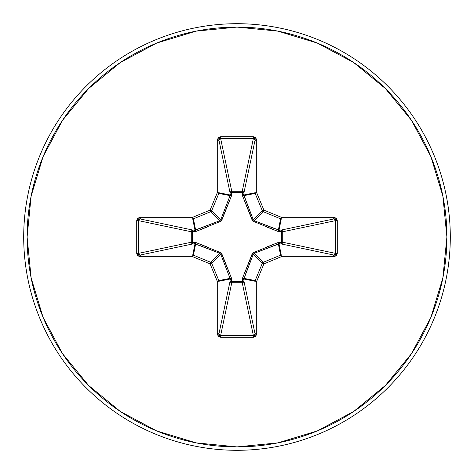 <?xml version="1.0" encoding="UTF-8"?>
<svg xmlns="http://www.w3.org/2000/svg" width="474" height="474" viewBox="0 0 474 474"><rect width="100%" height="100%" fill="white"/><g stroke="black" fill="none" stroke-linecap="round" stroke-linejoin="round"><path stroke-width="0.71" d="M266.098 247.238L278.291 242.457L281.728 242.297L281.728 231.703L278.291 231.543A1.7 0.521 110.9 0 0 278.362 230.056L279.02 230.145L281.242 218.97L279.02 230.145L281.153 230.074L333.72 218.97L281.242 218.97A1.7 1.695 -168.8 0 1 280.59 218.846L278.362 230.056L280.59 218.846L263.254 211.665L254.212 220.706L253.999 221.885L252.115 220.001L242.457 195.709L242.297 192.272L231.703 192.272L231.727 191.277L242.226 191.277L253.418 138.29L220.582 138.29L231.774 191.277A1.7 1.57 -11.9 0 0 230.074 192.847L218.97 140.28L218.97 192.758L230.145 194.98L230.074 192.847L218.97 140.28L219.415 138.846L220.582 138.29L231.774 191.277L242.226 191.277L253.418 138.29L254.585 138.846L255.03 140.28L243.926 192.847L242.297 192.272L242.273 191.277L243.423 191.769L243.926 192.847L243.855 194.98L255.03 192.758L255.03 140.28L243.926 192.847A1.7 1.57 11.9 0 0 242.226 191.277A1.7 1.57 -168.1 0 1 242.273 191.277L242.457 195.709L252.867 221.133L278.291 231.543L282.723 231.727L281.728 231.703L281.728 242.297L282.723 242.273L282.231 243.423L281.153 243.926L281.728 242.297L278.291 242.457L252.867 252.867L242.457 278.291L242.297 281.728L231.703 281.728L231.543 278.291L221.133 252.867L195.709 242.457L192.272 242.297L192.272 231.703L195.709 231.543L221.133 221.133L231.543 195.709L231.703 192.272L237 192.32L237 281.68L237 192.32L242.297 192.272A1.7 0.581 -178.2 0 1 243.926 192.847L243.944 195.638L253.294 219.788L262.335 210.746L255.154 193.41L243.944 195.638L255.154 193.41A1.7 1.695 -101.2 0 1 255.03 192.758L243.855 194.98L253.294 219.788L254.212 220.706L274.932 228.746M237 450.3A213.3 213.3 0 0 0 450.3 237A213.3 213.3 0 0 0 237 23.7L237 27.101A209.899 209.899 0 0 1 446.899 237A209.899 209.899 0 0 1 237 446.899L237 450.3A213.3 213.3 0 0 1 23.7 237A213.3 213.3 0 0 1 237 23.7A213.3 213.3 0 0 1 450.3 237A213.3 213.3 0 0 1 237 450.3L237 446.899A209.899 209.899 0 0 1 27.101 237A209.899 209.899 0 0 1 237 27.101L237 23.7A213.3 213.3 0 0 0 23.7 237A213.3 213.3 0 0 0 237 450.3M237 446.899L196.052 442.864L156.675 430.919L120.39 411.521L88.579 385.421L62.479 353.61L43.081 317.325L31.136 277.948L27.101 237L31.136 196.052L43.081 156.675L62.479 120.39L88.579 88.579L120.39 62.479L156.675 43.081L196.052 31.136L237 27.101L277.948 31.136L317.325 43.081L353.61 62.479L385.421 88.579L411.521 120.39L430.919 156.675L442.864 196.052L446.899 237L442.864 277.948L430.919 317.325L411.521 353.61L385.421 385.421L353.61 411.521L317.325 430.919L277.948 442.864L237 446.899M253.999 221.885L254.212 220.706L263.254 211.665L280.59 218.846L281.242 217.276L263.905 210.095L256.724 192.758L256.724 140.28L255.764 137.75L253.418 136.719L220.582 136.719L218.236 137.75L217.276 140.28L217.276 192.758L210.095 210.095L192.758 217.276L140.28 217.276L137.75 218.236L136.719 220.582L136.719 253.418L137.75 255.764L140.28 256.724L192.758 256.724L210.095 263.905L217.276 281.242L217.276 333.72L218.236 336.25L220.582 337.281L253.418 337.281L255.764 336.25L256.724 333.72L256.724 281.242L263.905 263.905L281.242 256.724L333.72 256.724L336.25 255.764L337.281 253.418L337.281 220.582L336.25 218.236L333.72 217.276L281.242 217.276L263.905 210.095L256.724 192.758L256.724 140.28L253.418 136.719L220.582 136.719L217.276 140.28L217.276 192.758L210.095 210.095L192.758 217.276L140.28 217.276L136.719 220.582L136.719 253.418L140.28 256.724L140.28 255.03L192.758 255.03L194.98 243.855L192.847 243.926L140.28 255.03L138.846 254.585L138.29 253.418L191.277 242.226L191.277 231.774L138.29 220.582L138.29 253.418L191.277 242.226A1.7 1.57 -101.9 0 0 192.847 243.926L140.28 255.03L138.29 253.418L136.719 253.418L138.29 253.418L138.29 220.582L138.846 219.415L140.28 218.97L192.847 230.074L194.98 230.145L192.758 218.97L140.28 218.97L192.847 230.074A1.7 1.57 -78.1 0 0 191.277 231.774L138.29 220.582L136.719 220.582L138.29 220.582L140.28 218.97L140.28 217.276L140.28 218.97L192.758 218.97L194.98 230.145L219.788 220.706L210.746 211.665L193.41 218.846L195.638 230.056L193.41 218.846A1.7 1.695 168.8 0 1 192.758 218.97L192.758 217.276L192.758 218.97A1.7 1.695 -11.2 0 0 193.41 218.846L192.758 217.276L193.41 218.846L210.746 211.665L219.788 220.706L220.706 219.788L228.746 199.068M219.841 253.317L210.746 262.335A1.7 1.695 45 0 1 211.665 263.254L220.706 254.212L211.665 263.254L218.846 280.59L230.056 278.362L220.706 254.212L219.788 253.294L194.98 243.855L192.758 255.03A1.7 1.695 11.2 0 1 193.41 255.154L195.638 243.944L193.41 255.154L210.746 262.335L219.788 253.294L199.068 245.254M243.944 278.362A1.7 0.521 20.9 0 1 242.457 278.291L252.115 253.999L253.294 254.212L262.335 263.254A1.7 1.695 -45 0 1 263.254 262.335L254.212 253.294L263.254 262.335L280.59 255.154L278.362 243.944L254.212 253.294L253.294 254.212L243.855 279.02L255.03 281.242A1.7 1.695 -78.7 0 1 255.154 280.59L243.944 278.362L243.926 281.153L243.405 282.243L242.226 282.723A1.7 1.57 168.1 0 0 243.926 281.153L255.03 333.72L255.03 281.242L243.855 279.02L243.926 281.153L255.03 333.72L254.585 335.154L253.418 335.711L242.226 282.723L231.774 282.723L230.595 282.243L230.074 281.153A1.7 1.57 -168.1 0 0 231.774 282.723L220.582 335.711L253.418 335.711L242.226 282.723L231.774 282.723L220.582 335.711L219.415 335.154L218.97 333.72L230.074 281.153L230.145 279.02L218.97 281.242L218.97 333.72L230.074 281.153L230.145 279.02L230.056 278.362L218.846 280.59A1.7 1.695 78.8 0 1 218.97 281.242L230.145 279.02A1.7 0.581 -178.2 0 0 231.768 279.595L231.703 281.728L242.297 281.728L242.457 278.291A1.7 0.521 -159.1 0 0 243.944 278.362L255.154 280.59L262.335 263.254L253.294 254.212L245.254 274.932M254.159 220.683L279.02 230.145A1.7 0.581 -91.8 0 1 279.595 231.768A1.7 0.581 88.2 0 0 279.02 230.145L281.153 230.074A1.7 0.581 -91.8 0 1 281.728 231.703A1.7 0.581 88.2 0 0 281.153 230.074L282.231 230.577L282.723 231.727L281.728 231.703L282.723 231.774A1.7 1.57 78.1 0 0 281.153 230.074L333.72 218.97L335.154 219.415L335.711 220.582L282.723 231.774L282.723 242.226L281.728 242.297L282.723 242.226A1.7 1.57 -78.1 0 1 282.723 242.273L281.728 242.297A1.7 0.581 -88.2 0 1 281.153 243.926A1.7 1.57 101.9 0 0 282.723 242.226L335.711 253.418L335.711 220.582L282.723 231.774L282.723 242.226L335.711 253.418L335.154 254.585L333.72 255.03L281.153 243.926L279.02 243.855A1.7 0.581 91.8 0 0 279.595 242.232A1.7 0.581 -88.2 0 1 279.02 243.855L281.242 255.03L333.72 255.03L281.153 243.926L279.02 243.855L278.362 243.944L280.59 255.154A1.7 1.695 -11.2 0 1 281.242 255.03L279.02 243.855L254.153 253.317M220.683 219.841L230.056 195.638L218.846 193.41L211.665 210.746L220.706 219.788L211.665 210.746A1.7 1.695 135 0 1 210.746 211.665L210.095 210.095L210.746 211.665A1.7 1.695 -45 0 0 211.665 210.746L210.095 210.095L211.665 210.746L218.846 193.41L230.056 195.638L230.145 194.98L218.97 192.758A1.7 1.695 101.2 0 1 218.846 193.41L217.276 192.758L218.846 193.41A1.7 1.695 -78.8 0 0 218.97 192.758L217.276 192.758L218.97 192.758L218.97 140.28L217.276 140.28L218.97 140.28L220.582 138.29L220.582 136.719L220.582 138.29L253.418 138.29L253.418 136.719L253.418 138.29L255.03 140.28L256.724 140.28L255.03 140.28L255.03 192.758L256.724 192.758L255.03 192.758A1.7 1.695 78.7 0 0 255.154 193.41L256.724 192.758L255.154 193.41L262.335 210.746L253.317 219.847M263.254 211.665A1.7 1.695 -135 0 1 262.335 210.746L263.905 210.095L262.335 210.746A1.7 1.695 45 0 0 263.254 211.665L263.905 210.095L263.254 211.665M243.855 279.02A1.7 0.581 -1.8 0 1 242.232 279.595A1.7 0.581 178.2 0 0 243.855 279.02M243.926 281.153A1.7 0.581 -1.8 0 1 242.297 281.728L243.926 281.153M253.317 254.159L252.115 253.999L253.999 252.115L254.212 253.294L253.999 252.115M242.226 282.723L242.297 281.728L242.226 282.723M278.291 242.457A1.7 0.521 -110.9 0 1 278.362 243.944A1.7 0.521 69.1 0 0 278.291 242.457M231.774 282.723L231.703 281.728L231.774 282.723M230.074 281.153L231.703 281.728A1.7 0.581 1.8 0 1 230.074 281.153M230.145 279.02L230.056 278.362A1.7 0.521 159.1 0 0 231.543 278.291L231.768 279.595A1.7 0.581 1.8 0 1 230.145 279.02M220.001 252.115L219.788 253.294L220.001 252.115L221.885 253.999L231.543 278.291A1.7 0.521 -20.9 0 1 230.056 278.362L220.706 254.212L221.885 253.999L220.683 254.153M195.638 243.944L194.98 243.855A1.7 0.581 88.2 0 1 194.405 242.232L195.709 242.457A1.7 0.521 -69.1 0 0 195.638 243.944A1.7 0.521 110.9 0 1 195.709 242.457L207.902 247.238M278.362 230.056A1.7 0.521 -69.1 0 1 278.291 231.543L266.098 226.762M194.98 243.855L192.847 243.926A1.7 0.581 88.2 0 1 192.272 242.297L194.405 242.232A1.7 0.581 -91.8 0 0 194.98 243.855M252.115 220.001L253.294 219.788L252.115 220.001M191.277 242.226L192.272 242.297L192.847 243.926L191.757 243.405L191.277 242.226L191.277 231.774L192.272 231.703L192.272 242.297L191.277 242.226M242.457 195.709A1.7 0.521 159.1 0 1 243.944 195.638A1.7 0.521 -20.9 0 0 242.457 195.709M242.232 194.405A1.7 0.581 -178.2 0 1 243.855 194.98A1.7 0.581 1.8 0 0 242.232 194.405M192.847 230.074L192.272 231.703L191.277 231.774L191.757 230.595L192.847 230.074L194.98 230.145A1.7 0.581 -88.2 0 0 194.405 231.768L192.272 231.703A1.7 0.581 91.8 0 1 192.847 230.074M242.297 192.272L242.226 191.277L242.297 192.272M194.98 230.145L195.638 230.056A1.7 0.521 -110.9 0 0 195.709 231.543L194.405 231.768A1.7 0.581 91.8 0 1 194.98 230.145M207.902 226.762L195.709 231.543A1.7 0.521 69.1 0 1 195.638 230.056L219.788 220.706L220.001 221.885L219.847 220.683M230.577 191.769L231.727 191.277L231.703 192.272A1.7 0.581 -1.8 0 0 230.074 192.847A1.7 0.581 178.2 0 1 231.703 192.272L231.768 194.405A1.7 0.581 -1.8 0 0 230.145 194.98L230.074 192.847M230.056 195.638L230.145 194.98A1.7 0.581 178.2 0 1 231.768 194.405L231.543 195.709A1.7 0.521 20.9 0 0 230.056 195.638A1.7 0.521 -159.1 0 1 231.543 195.709L221.885 220.001L220.706 219.788L221.885 220.001L220.001 221.885M140.28 255.03L140.28 256.724L192.758 256.724L192.758 255.03L140.28 255.03M193.41 255.154L192.758 255.03L192.758 256.724L193.41 255.154L192.758 256.724L210.095 263.905L210.746 262.335L193.41 255.154M211.665 263.254L210.746 262.335L210.095 263.905L211.665 263.254L210.095 263.905L217.276 281.242L218.846 280.59L211.665 263.254M218.97 281.242L218.846 280.59L217.276 281.242L218.97 281.242L217.276 281.242L217.276 333.72L218.97 333.72L218.97 281.242M218.97 333.72L217.276 333.72L220.582 337.281L220.582 335.711L218.97 333.72M220.582 335.711L220.582 337.281L253.418 337.281L253.418 335.711L220.582 335.711M253.418 335.711L253.418 337.281L256.724 333.72L255.03 333.72L253.418 335.711M255.03 333.72L256.724 333.72L256.724 281.242L255.03 281.242L255.03 333.72M255.154 280.59L255.03 281.242L256.724 281.242L255.154 280.59L256.724 281.242L263.905 263.905L262.335 263.254L255.154 280.59M263.254 262.335L262.335 263.254L263.905 263.905L263.254 262.335L263.905 263.905L281.242 256.724L280.59 255.154L263.254 262.335M281.242 255.03L280.59 255.154L281.242 256.724L281.242 255.03L281.242 256.724L333.72 256.724L333.72 255.03L281.242 255.03M281.242 217.276L280.59 218.846A1.7 1.695 11.2 0 0 281.242 218.97L281.242 217.276L281.242 218.97L333.72 218.97L333.72 217.276L281.242 217.276M333.72 255.03L333.72 256.724L337.281 253.418L335.711 253.418L333.72 255.03M335.711 253.418L337.281 253.418L337.281 220.582L335.711 220.582L335.711 253.418M333.72 217.276L333.72 218.97L335.711 220.582L337.281 220.582L333.72 217.276"/></g></svg>
